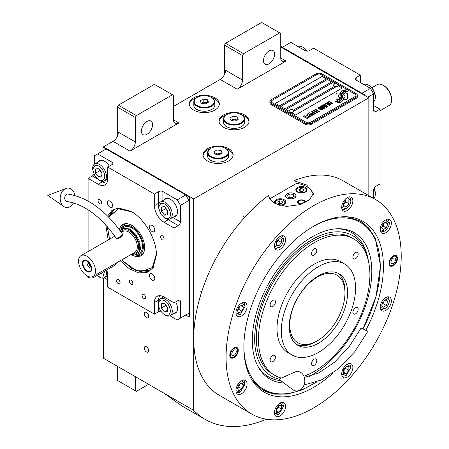 <?xml version="1.0" encoding="UTF-8"?>
<svg xmlns="http://www.w3.org/2000/svg" width="449" height="449" viewBox="0 0 449 449"><rect width="100%" height="100%" fill="white"/><g stroke="black" fill="none" stroke-linecap="round" stroke-linejoin="round"><path stroke-width="0.67" d="M103.483 278.049L103.483 358.274L193.704 410.358A152.093 87.813 120 0 0 205.221 419.428A152.093 87.813 120 0 0 266.532 419.231M117.279 136.434L117.279 107.019L118.34 105.178L136.384 115.595L172.472 94.761L173.533 95.373L173.533 119.889A7.504 4.333 -60 0 0 175.088 123.323A7.504 4.333 -60 0 0 178.842 122.953L130.014 151.139A7.504 4.333 -60 0 0 135.323 141.946L118.34 132.141A7.504 4.333 120 0 1 113.036 141.334L103.483 146.851L193.704 198.941L193.704 410.358M224.483 74.54L224.483 45.125L225.544 43.284L243.588 53.7L279.676 32.867L280.737 33.479L280.737 57.994A7.504 4.333 -60 0 0 282.292 61.429A7.504 4.333 -60 0 0 286.047 61.058L237.218 89.244A7.504 4.333 -60 0 0 242.527 80.057L225.544 70.252A7.504 4.333 120 0 1 220.234 79.439L173.533 106.407M148.698 350.675A3.154 1.818 -120 0 0 147.323 347.498A3.154 1.818 -120 0 0 144.892 346.656A3.154 1.818 -120 0 0 144.241 348.098A3.154 1.818 -120 0 0 145.616 351.27A3.154 1.818 -120 0 0 148.047 352.117A3.154 1.818 -120 0 0 148.698 350.675M148.698 316.354A3.154 1.818 -120 0 0 147.323 313.183A3.154 1.818 -120 0 0 144.892 312.336A3.154 1.818 -120 0 0 144.241 313.778A3.154 1.818 -120 0 0 145.616 316.955A3.154 1.818 -120 0 0 148.047 317.797A3.154 1.818 -120 0 0 148.698 316.354M193.704 110.084A15.013 8.666 0 0 0 210.059 111.958A15.013 8.666 0 0 0 219.325 103.955A15.013 8.666 0 0 0 214.931 97.826A15.013 8.666 0 0 0 198.57 95.946A15.013 8.666 0 0 0 189.304 103.955A15.013 8.666 0 0 0 193.704 110.084M223.422 127.241A15.013 8.666 0 0 0 239.777 129.121A15.013 8.666 0 0 0 249.049 121.112A15.013 8.666 0 0 0 244.649 114.983A15.013 8.666 0 0 0 228.288 113.103A15.013 8.666 0 0 0 219.022 121.112A15.013 8.666 0 0 0 223.422 127.241M207.5 160.944A15.013 8.666 0 0 0 223.86 162.824A15.013 8.666 0 0 0 233.126 154.815A15.013 8.666 0 0 0 228.726 148.686A15.013 8.666 0 0 0 212.371 146.812A15.013 8.666 0 0 0 203.105 154.815A15.013 8.666 0 0 0 207.5 160.944M365.121 95.682L365.121 95.07L364.588 95.373L280.737 46.965L368.837 97.826L193.704 198.941M135.323 141.946L135.323 117.436L117.279 107.019M242.527 80.057L242.527 55.541L224.483 45.125M368.837 195.663L368.837 97.826M135.323 376.655L135.323 390.748L117.279 380.331L117.279 366.238M135.323 390.748L136.384 391.365L148.591 384.316M164.424 393.459L182.002 406.019L205.221 419.428M212.007 97.736A15.013 8.666 0 0 1 214.931 99.049A15.013 8.666 180 0 1 219.292 104.566M196.623 97.736A15.013 8.666 0 0 0 189.343 104.566M241.725 114.893A15.013 8.666 0 0 1 244.649 116.212A15.013 8.666 180 0 1 249.01 121.724M226.347 114.893A15.013 8.666 0 0 0 219.061 121.724M225.808 148.602A15.013 8.666 0 0 1 228.726 149.915A15.013 8.666 180 0 1 233.087 155.427M210.424 148.602A15.013 8.666 0 0 0 203.139 155.427M141.424 131.069A7.88 4.552 120 0 0 143.057 134.678A7.88 4.552 120 0 0 149.13 132.567A7.88 4.552 120 0 0 152.57 124.637A7.88 4.552 120 0 0 150.937 121.028A7.88 4.552 120 0 0 144.864 123.138A7.88 4.552 120 0 0 141.424 131.069M136.384 115.595L135.323 117.436M263.49 60.598A7.88 4.552 120 0 0 265.123 64.207A7.88 4.552 120 0 0 271.196 62.091A7.88 4.552 120 0 0 274.636 54.161A7.88 4.552 120 0 0 273.003 50.557A7.88 4.552 120 0 0 266.931 52.668A7.88 4.552 120 0 0 263.49 60.598M243.588 53.7L242.527 55.541M118.34 105.178L154.428 84.345L172.472 94.761M225.544 43.284L261.632 22.45L279.676 32.867M336.621 99.263A1.875 1.083 0 0 0 337.945 99.577L338.192 99.577A8.705 5.029 0 0 0 339.966 97.888A3.295 1.903 0 0 1 339.438 97.641A3.295 1.903 0 0 1 338.473 96.294A3.295 1.903 0 0 1 340.005 94.688A13.072 7.543 0 0 1 339.876 93.645A13.072 7.543 0 0 1 339.921 93.01L337.945 93.01A1.875 1.083 0 0 0 336.071 94.088L336.071 98.494A1.875 1.083 0 0 0 336.621 99.263M339.932 97.938A3.295 1.903 180 0 1 339.438 97.702A3.295 1.903 180 0 1 338.473 96.355A3.295 1.903 180 0 1 338.473 96.322M357.421 95.435A4.501 2.599 180 0 0 356.102 93.6L322.135 73.99A4.501 2.599 180 0 0 315.765 73.99L271.185 99.723A4.501 2.599 180 0 0 269.866 101.564A4.501 2.599 180 0 0 271.185 103.405L271.185 104.566L305.152 124.177A4.501 2.599 180 0 0 311.522 124.177L356.102 98.438A4.501 2.599 180 0 0 357.421 96.602L357.421 95.435A4.501 2.599 180 0 1 356.102 97.276L356.102 98.438M271.185 104.566A4.501 2.599 180 0 1 269.866 102.726L269.866 101.564M293.287 110.19L334.236 86.55A2.402 1.386 0 0 1 333.528 85.568L333.528 85.293A2.402 1.386 0 0 0 334.236 86.275A2.402 1.386 180 0 0 336.851 86.573A2.402 1.386 180 0 0 338.333 85.293A2.402 1.386 180 0 0 338.075 84.665A2.851 2.851 0 0 0 333.792 84.665A2.402 1.386 0 0 0 333.528 85.293M275.484 103.371L322.135 76.437L326.328 78.861M280.793 106.435L327.439 79.501L331.631 81.926M338.305 85.776L342.25 88.049M293.753 111.206L335.768 86.954M334.988 83.862L332.748 82.565L286.097 109.5M322.135 76.375L275.433 103.343L279.676 105.79L326.378 78.828L322.135 76.437M335.667 86.949L293.753 111.144M310.455 122.336L355.036 96.602A3.003 1.734 0 0 0 355.917 95.373A3.003 1.734 0 0 0 355.036 94.15L321.074 74.54A3.003 1.734 0 0 0 316.826 74.54L272.246 100.279A3.003 1.734 0 0 0 271.37 101.502A3.003 1.734 0 0 0 272.246 102.726L306.212 122.336A3.003 1.734 0 0 0 310.455 122.336L310.455 122.397A3.003 1.734 180 0 1 306.212 122.397L272.246 102.787A3.003 1.734 180 0 1 271.37 101.564A3.003 1.734 180 0 1 271.37 101.536M331.688 81.892L327.439 79.439L280.737 106.407L284.986 108.854L331.688 81.892M335.055 83.834L332.748 82.504L286.047 109.466L288.948 111.144M291.614 112.688L295.599 114.983L342.301 88.021L338.322 85.72M340.937 96.451A11.421 6.595 180 0 1 340.937 96.479L340.937 96.417A11.421 6.595 0 0 1 340.886 97.035A7.74 4.468 0 0 1 338.535 99.846A88.936 51.349 0 0 1 335.324 101.53L339.051 101.188A13.779 7.953 0 0 0 340.92 99.644A7.19 4.153 0 0 0 341.768 97.686A7.19 4.153 0 0 0 341.723 97.22L341.723 97.281A268.828 155.208 180 0 1 341.425 95.592A11.326 6.539 180 0 1 341.369 94.963A11.326 6.539 180 0 1 341.369 94.93M340.937 96.417A11.421 6.595 0 0 0 340.595 94.818A8.194 4.731 0 0 1 340.342 93.645A8.194 4.731 0 0 1 340.639 92.382L340.639 92.438A8.194 4.731 0 0 0 340.342 93.678M341.369 94.963L341.369 94.902A11.326 6.539 0 0 1 341.627 93.515A7.437 4.294 0 0 1 343.799 91.299A53.397 30.829 0 0 1 346.359 89.996L345.118 89.817L343.782 90.485L342.632 90.322A8.643 4.99 0 0 0 340.639 92.382M341.369 94.902A11.326 6.539 0 0 0 341.425 95.53A268.828 155.208 0 0 0 341.723 97.22M342.211 97.618A11.427 6.595 180 0 1 342.211 97.646L342.211 97.585A11.427 6.595 0 0 1 342.121 98.415A8.626 4.984 0 0 1 340.224 100.952A18.74 10.821 0 0 1 337.238 102.63L340.892 102.277A8.149 4.703 0 0 0 343.036 99.706A9.9 5.719 0 0 0 343.137 98.903A9.9 5.719 0 0 0 342.935 97.747L342.935 97.809A21.692 12.521 180 0 1 342.593 96.451A7.044 4.063 180 0 1 342.565 96.086A7.044 4.063 180 0 1 342.565 96.058M342.211 97.585A11.427 6.595 0 0 0 341.958 96.204A8.531 4.928 0 0 1 341.756 95.149A8.531 4.928 0 0 1 341.964 94.077L341.964 94.133A8.531 4.928 0 0 0 341.756 95.177M342.565 96.086L342.565 96.024A7.044 4.063 0 0 1 343.305 94.211A11.848 6.842 0 0 1 345.573 92.399A30.145 17.404 0 0 1 348.205 91.057L344.596 91.428A8.901 5.141 0 0 0 341.964 94.077M342.565 96.024A7.044 4.063 0 0 0 342.593 96.389A21.692 12.521 0 0 0 342.935 97.747M343.608 99.577L345.59 99.577A1.875 1.083 0 0 0 347.459 98.494L347.459 94.088A1.875 1.083 0 0 0 345.59 93.01L345.343 93.01A8.699 5.023 0 0 0 343.569 94.694A3.295 1.903 0 0 1 345.068 96.294A3.295 1.903 0 0 1 343.53 97.904A13.088 7.554 0 0 1 343.659 98.943A13.088 7.554 0 0 1 343.608 99.577M328.5 102.451L328.859 102.698L328.881 102.136L329.689 101.945L331.979 103.27L331.648 103.736L330.677 103.747L331.867 104.067L332.541 103.674L332.108 103.012L329.746 101.732L328.73 101.676L328.309 102.013L328.5 102.451M330.486 104.954L330.868 104.639L330.677 104.202L328.887 103.046L327.613 102.597L326.67 102.956L328.651 104.55L330.486 104.954M329.42 105.571L325.918 103.304L324.633 104.045L325.11 104.314L326.176 103.697L329.42 105.571M327.209 106.845L327.596 106.531L327.405 106.093L325.615 104.937L324.335 104.488L323.398 104.847L325.373 106.441L327.209 106.845M321.641 105.768L324.071 107.743L320.934 106.177L324.649 108.327L324.969 108.142L322.18 105.913L326.356 107.339L322.64 105.195L325.351 107.002L321.641 105.768M321.288 108.074L323.252 109.04L324.363 108.49L320.648 106.346L319.694 106.985L321.288 108.074M321.905 109.91L322.287 109.595L322.101 109.158L320.311 108.001L319.031 107.552L318.094 107.912L320.07 109.505L321.905 109.91M315.625 109.242L317.151 110.37L316.225 110.903L316.702 111.178L317.628 110.645L318.655 111.234L317.589 111.852L318.06 112.127L319.34 111.386L315.467 109.399M314.059 110.145L317.774 112.289L313.902 110.302M317.061 112.705L313.565 110.437L312.279 111.172L312.757 111.447L313.823 110.83L317.061 112.705M311.993 111.341L315.709 113.485L311.836 111.492M312.712 113.85L314.104 114.321L315.215 113.771L311.286 111.75L312.942 112.71L312.207 113.227L312.712 113.85M311.106 114.77L312.498 115.247L313.61 114.697L309.681 112.677L311.342 113.631L310.601 114.153L311.106 114.77M307.009 114.214L307.486 114.489L308.553 113.872L309.821 114.602L308.895 115.14L309.367 115.41L310.293 114.877L311.32 115.472L310.253 116.089L310.725 116.364L312.01 115.623L308.295 113.479L307.009 114.214M308.693 117.077L309.086 117.307L310.444 116.527L309.479 116.628L305.943 114.832L309.266 116.751L308.693 117.077M307.054 118.025L307.453 118.25L308.805 117.47L307.84 117.571L304.304 115.78L307.627 117.694L307.054 118.025M303.451 116.274L307.167 118.418L303.288 116.426M330.357 104.387L329.791 104.718L328.864 104.426L327.231 103.365L327.529 102.916L330.144 104.056L330.296 104.578L329.218 104.651L327.181 103.208M327.085 106.278L326.513 106.609L325.587 106.318L323.959 105.257L324.257 104.808L326.866 105.947L327.018 106.469L325.94 106.542L323.909 105.1M322.567 107.698L323.673 108.338L322.999 108.731L322.152 108.49L321.894 108.091L322.567 107.698M321.001 107.782L320.204 107.238L320.906 106.739L322.096 107.423L321.001 107.844L320.204 107.238M321.781 109.343L321.209 109.668L320.283 109.382L318.655 108.316L318.947 107.872L321.563 109.012L321.714 109.528L320.637 109.607L318.599 108.164M312.712 113.479L313.419 112.98L314.603 113.664L313.739 114.074L312.712 113.479L313.004 113.833L313.93 114.119L314.603 113.664M311.112 114.405L311.814 113.906L313.004 114.59L312.139 115L311.112 114.405L311.64 114.893L312.324 115.045L313.004 114.59M355.917 95.407A3.003 1.734 180 0 1 355.917 95.435A3.003 1.734 180 0 1 355.036 96.664L310.455 122.397M271.185 103.405L305.152 123.009L305.152 124.177M356.102 97.276L311.522 123.009A4.501 2.599 180 0 1 305.152 123.009M340.937 96.479A11.421 6.595 180 0 1 340.886 97.096A7.74 4.468 180 0 1 338.535 99.908A88.936 51.349 180 0 1 335.42 101.547M342.632 90.322L342.632 90.384A8.643 4.99 0 0 0 340.639 92.438M343.782 90.485L342.632 90.384M345.118 89.817L343.782 90.546M346.258 90.041L345.118 89.879M341.768 97.719A7.19 4.153 0 0 0 341.723 97.281M343.137 98.932A9.9 5.719 0 0 0 342.935 97.809M348.104 91.108L344.596 91.489A8.901 5.141 0 0 0 341.964 94.133M342.211 97.646A11.427 6.595 180 0 1 342.121 98.477A8.626 4.984 180 0 1 340.224 101.014A18.74 10.821 180 0 1 337.339 102.647M347.459 98.494L347.459 94.15A1.875 1.083 0 0 0 345.59 93.066L345.343 93.066A8.699 5.023 0 0 0 343.597 94.711M345.068 96.322A3.295 1.903 180 0 1 345.068 96.355A3.295 1.903 180 0 1 343.547 97.961M343.659 98.976A13.088 7.554 180 0 1 343.659 99.005A13.088 7.554 180 0 1 343.62 99.577M339.915 93.066L337.945 93.066A1.875 1.083 0 0 0 336.071 94.15M339.988 94.694A13.072 7.543 180 0 1 339.876 93.701A13.072 7.543 180 0 1 339.876 93.673M328.73 101.676L328.41 101.923M329.285 101.631L328.988 101.682M329.746 101.732L329.285 101.693M330.133 101.872L329.746 101.794M330.565 102.08L330.133 101.934M331.749 102.765L330.565 102.142M332.108 103.012L331.749 102.827M331.968 103.551L331.648 103.798M330.862 104.651L328.46 102.9L327.31 102.647L326.676 103.012M329.577 105.476L325.918 103.365L324.689 104.073M327.59 106.536L325.183 104.791L324.038 104.538L323.403 104.903M324.071 107.743L320.984 106.211M324.924 108.164L322.18 105.913M326.305 107.367L322.477 105.347M325.351 107.002L321.686 105.807M324.307 108.518L320.648 106.407L319.71 107.025M323.673 108.338L322.814 108.804L321.866 108.198M322.096 107.423L321.001 107.844M322.287 109.601L319.879 107.855L318.734 107.603L318.094 107.962M317.151 110.37L316.281 110.937M318.655 111.234L317.639 111.885M319.29 111.419L315.625 109.303M317.724 112.323L314.059 110.207M317.224 112.609L313.565 110.493L312.336 111.206M315.658 113.513L311.993 111.403M315.159 113.805L311.337 111.779M312.942 112.71L312.218 113.266M313.559 114.725L309.737 112.705M311.342 113.631L310.618 114.186M309.821 114.602L308.946 115.168M311.32 115.472L310.304 116.117M311.954 115.651L308.295 113.535L307.065 114.248M310.388 116.555L309.479 116.689L305.999 114.865M309.266 116.751L308.749 117.11M308.749 117.503L307.84 117.632L304.36 115.808M307.627 117.694L307.11 118.053M307.11 118.446L303.451 116.336M288.965 111.172A2.402 1.386 180 0 0 288.948 111.307A2.402 1.386 180 0 0 289.656 112.289A2.402 1.386 0 0 0 292.271 112.587A2.402 1.386 0 0 0 293.753 111.307A2.402 1.386 0 0 0 293.741 111.172M289.656 112.014A2.402 1.386 0 0 0 292.271 112.312A2.402 1.386 0 0 0 293.753 111.032A2.402 1.386 0 0 0 293.494 110.403A2.851 2.851 0 0 0 289.212 110.403A2.402 1.386 180 0 0 288.948 111.032A2.402 1.386 180 0 0 289.656 112.014M338.322 85.433A2.402 1.386 180 0 1 338.333 85.568A2.402 1.386 180 0 1 336.851 86.848A2.402 1.386 180 0 1 334.236 86.55M337.631 84.311A2.402 1.386 180 0 1 338.075 84.665M333.079 372.945A98.662 56.961 -60 0 1 253.275 382.032A98.662 56.961 -60 0 1 243.874 347.071A98.662 56.961 -60 0 1 313.643 226.234A98.662 56.961 -60 0 1 348.615 216.901A98.662 56.961 -60 0 1 383.407 266.515A98.662 56.961 -60 0 1 365.75 330.273M375.56 199.547L343.188 180.857A123.84 71.498 120 0 0 294.005 180.711L306.746 184.999L313.34 193.345L309.529 199.805L299.472 204.75L286.4 206.417L274.9 203.38C271.415 201.326 269.293 198.671 268.53 195.416A123.84 71.498 120 0 0 193.704 338.658A123.84 71.498 120 0 0 219.348 395.35L251.721 414.04A123.84 71.498 120 0 0 347.156 380.864A123.84 71.498 120 0 0 401.21 256.239A123.84 71.498 120 0 0 375.56 199.547A123.84 71.498 120 0 0 280.131 232.722A123.84 71.498 120 0 0 226.077 357.353A123.84 71.498 120 0 0 251.721 414.04M347.346 216.8L360.306 221.071L368.882 228.187L375.257 238.284L380.511 265.735L375.993 296.716L363.017 328.853M316.842 381.925L301.997 389.968L287.596 394.104L274.305 394.138L262.732 390.069L252.557 380.982M294.005 180.711L294.005 184.842M229.793 355.204A6.005 3.469 -60 0 1 232.414 349.165A6.005 3.469 -60 0 1 237.038 347.554A6.005 3.469 -60 0 1 238.279 350.304A6.005 3.469 -60 0 1 235.658 356.349A6.005 3.469 -60 0 1 231.033 357.954A6.005 3.469 -60 0 1 229.793 355.204M389.002 263.288A6.005 3.469 -60 0 1 391.623 257.243A6.005 3.469 -60 0 1 396.254 255.633A6.005 3.469 -60 0 1 397.494 258.383A6.005 3.469 -60 0 1 394.873 264.427A6.005 3.469 -60 0 1 390.248 266.033A6.005 3.469 -60 0 1 389.002 263.288M235.921 390.512A7.88 4.552 120 0 0 237.555 394.121A7.88 4.552 120 0 0 243.627 392.011A7.88 4.552 120 0 0 247.068 384.08A7.88 4.552 120 0 0 245.435 380.471A7.88 4.552 120 0 0 239.362 382.582A7.88 4.552 120 0 0 235.921 390.512M274.429 412.743A7.88 4.552 120 0 0 276.056 416.352A7.88 4.552 120 0 0 282.129 414.242A7.88 4.552 120 0 0 285.57 406.311A7.88 4.552 120 0 0 283.942 402.702A7.88 4.552 120 0 0 277.869 404.813A7.88 4.552 120 0 0 274.429 412.743M341.711 373.899A7.88 4.552 120 0 0 343.345 377.508A7.88 4.552 120 0 0 349.417 375.392A7.88 4.552 120 0 0 352.858 367.462A7.88 4.552 120 0 0 351.225 363.858A7.88 4.552 120 0 0 345.152 365.969A7.88 4.552 120 0 0 341.711 373.899M380.219 307.206A7.88 4.552 120 0 0 381.852 310.815A7.88 4.552 120 0 0 387.925 308.704A7.88 4.552 120 0 0 391.365 300.768A7.88 4.552 120 0 0 389.732 297.165A7.88 4.552 120 0 0 383.659 299.275A7.88 4.552 120 0 0 380.219 307.206M380.219 229.512A7.88 4.552 120 0 0 381.852 233.115A7.88 4.552 120 0 0 387.925 231.005A7.88 4.552 120 0 0 391.365 223.074A7.88 4.552 120 0 0 389.732 219.466A7.88 4.552 120 0 0 383.659 221.576A7.88 4.552 120 0 0 380.219 229.512M341.711 207.281A7.88 4.552 120 0 0 343.345 210.884A7.88 4.552 120 0 0 349.417 208.774A7.88 4.552 120 0 0 352.858 200.843A7.88 4.552 120 0 0 351.225 197.234A7.88 4.552 120 0 0 345.152 199.345A7.88 4.552 120 0 0 341.711 207.281M274.429 246.125A7.88 4.552 120 0 0 276.056 249.734A7.88 4.552 120 0 0 282.129 247.624A7.88 4.552 120 0 0 285.57 239.693A7.88 4.552 120 0 0 283.942 236.084A7.88 4.552 120 0 0 277.869 238.195A7.88 4.552 120 0 0 274.429 246.125M235.921 312.818A7.88 4.552 120 0 0 237.555 316.427A7.88 4.552 120 0 0 243.627 314.317A7.88 4.552 120 0 0 247.068 306.386A7.88 4.552 120 0 0 245.435 302.778A7.88 4.552 120 0 0 239.362 304.888A7.88 4.552 120 0 0 235.921 312.818M269.916 198.755L296.649 183.321A22.517 12.999 180 0 1 306.746 186.683A22.517 12.999 180 0 1 313.217 194.524M294.432 193.794A5.102 2.947 0 0 0 288.87 193.154A5.102 2.947 0 0 0 285.716 195.876A5.102 2.947 0 0 0 287.214 197.958A5.102 2.947 0 0 0 292.776 198.598A5.102 2.947 0 0 0 295.925 195.876A5.102 2.947 0 0 0 294.432 193.794M301.273 204.166A3.755 2.166 180 0 1 298.781 203.537A3.755 2.166 180 0 1 297.681 202.005A3.755 2.166 180 0 1 299.999 200.001A3.755 2.166 180 0 1 304.091 200.473A3.755 2.166 180 0 1 305.191 202.005A3.755 2.166 180 0 1 305.045 202.6M305.415 187.452A5.629 3.25 0 0 0 299.281 186.745A5.629 3.25 0 0 0 295.807 189.747A5.629 3.25 0 0 0 297.457 192.043A5.629 3.25 0 0 0 303.591 192.75A5.629 3.25 0 0 0 307.065 189.747A5.629 3.25 0 0 0 305.415 187.452M279.07 205.187A5.629 3.25 0 0 0 285.839 202.005A5.629 3.25 0 0 0 284.189 199.704A5.629 3.25 0 0 0 278.054 199.002A5.629 3.25 0 0 0 274.58 202.005A5.629 3.25 0 0 0 275.321 203.616M297.721 188.4L298.147 188.153A4.653 2.688 0 0 0 298.147 191.953A4.653 2.688 0 0 0 304.725 191.953A4.653 2.688 0 0 0 304.725 188.153A4.653 2.688 0 0 0 298.147 188.153L297.721 188.4A5.253 3.031 0 0 0 296.183 190.544A5.253 3.031 0 0 0 296.245 190.999M305.152 188.4L304.725 188.153L305.152 188.4A5.253 3.031 0 0 1 306.689 190.544L306.689 190.915M303.945 190.443L303.277 188.99L300.763 188.602L298.922 189.663L299.595 191.117L302.11 191.504L303.945 190.443M300.763 188.602L300.763 191.055L300.437 191.246M302.435 191.313L300.763 191.055M303.277 188.99L303.277 190.831M306.628 190.999A5.253 3.031 0 0 0 306.689 190.544M276.494 200.652L276.915 200.411A4.653 2.688 0 0 0 276.915 204.211A4.653 2.688 0 0 0 283.499 204.211A4.653 2.688 0 0 0 283.499 200.411A4.653 2.688 0 0 0 276.915 200.411L276.494 200.652A5.253 3.031 0 0 0 274.956 202.802A5.253 3.031 0 0 0 275.012 203.257M283.925 200.652L283.499 200.411L283.925 200.652A5.253 3.031 0 0 1 285.463 202.802L285.463 203.173M282.718 202.695L282.045 201.247L279.536 200.86L277.695 201.921L278.369 203.369L280.878 203.762L282.718 202.695M279.536 200.86L279.536 203.313L279.205 203.498M281.209 203.571L279.536 203.313M282.045 201.247L282.045 203.088M285.401 203.257A5.253 3.031 0 0 0 285.463 202.802M302.323 203.784A3.205 1.852 180 0 1 299.169 203.313A3.205 1.852 0 0 1 298.506 201.247A3.205 1.852 0 0 1 303.704 200.692A3.205 1.852 180 0 1 304.366 201.247L304.86 201.893A3.755 2.166 180 0 1 305.129 202.387M298.506 201.247L298.013 201.893A3.755 2.166 0 0 0 297.743 202.387M304.366 201.247A3.205 1.852 180 0 1 304.08 203.055M262.311 389.816A97.568 56.333 120 0 0 286.052 393.711L287.719 393.487A96.445 55.682 120 0 0 315.888 382.279M362.983 328.836A96.445 55.682 120 0 0 380.247 266.504A96.445 55.682 120 0 0 375.757 240.995L375.123 239.44A97.568 56.333 120 0 0 359.879 220.829M243.88 347.279A96.445 55.682 120 0 0 287.719 393.487M375.757 240.995A96.445 55.682 120 0 0 313.823 226.133M308.89 376.593A84.496 48.784 -60 0 0 371.794 271.381A84.496 48.784 120 0 0 338.002 228.749A84.496 48.784 120 0 0 252.304 340.37A84.496 48.784 -60 0 0 258.237 366.917A84.496 48.784 -60 0 0 283.875 382.98M280.676 380.589A83.217 48.049 -60 0 1 257.687 365.879M279.02 379.124A81.146 46.853 -60 0 1 254.667 339.006A81.146 46.853 120 0 1 305.735 243.667A81.146 46.853 120 0 1 368.04 259.056L367.535 256.744A83.217 48.049 -60 0 0 336.829 228.794M368.511 261.47A81.146 46.853 120 0 0 368.04 259.056M353.576 238.851A78.805 45.501 -60 0 0 314.171 242.757A78.805 45.501 120 0 0 262.687 312.201A78.805 45.501 120 0 0 274.771 375.347L272.65 374.124A78.805 45.501 -60 0 1 256.323 338.046A78.805 45.501 120 0 1 290.728 258.742A78.805 45.501 120 0 1 351.455 237.628L353.576 238.851A78.805 45.501 -60 0 1 365.654 302.003A78.805 45.501 -60 0 1 314.171 371.446A78.805 45.501 120 0 1 303.917 376.268M287.107 193.732L287.107 193.732A5.253 3.031 0 0 0 287.107 198.02A5.253 3.031 0 0 0 294.538 198.02A5.253 3.031 0 0 0 294.538 193.732L294.538 193.732A5.253 3.031 0 0 0 287.107 193.732M293.276 194.462L289.925 193.94L287.472 195.36L288.37 197.291L291.721 197.807L294.168 196.393L293.276 194.462L293.276 196.909M289.925 193.94L289.925 197.532M318.42 343.255A41.28 23.831 -60 0 1 297.777 345.303A41.28 23.831 -60 0 1 291.452 312.223A41.28 23.831 -60 0 1 318.42 275.849A41.28 23.831 -60 0 1 339.057 273.8A41.28 23.831 -60 0 1 345.388 306.88A41.28 23.831 -60 0 1 318.42 343.255M296.497 344.462A41.28 23.831 120 0 0 315.765 341.723A41.28 23.831 120 0 1 296.497 344.462M344.944 292.108A41.28 23.831 120 0 0 337.687 273.11A41.28 23.831 -60 0 1 344.955 291.165L344.955 293.006A39.029 22.534 -60 0 0 317.359 277.072A39.029 22.534 -60 0 0 289.762 324.874A39.029 22.534 120 0 0 317.359 340.808A39.029 22.534 120 0 0 344.955 293.006M274.771 375.347A78.805 45.501 120 0 0 281.4 378.064M318.42 266.655A52.539 30.336 -60 0 1 344.686 264.051A52.539 30.336 -60 0 1 352.74 306.151A52.539 30.336 -60 0 1 318.42 352.448A52.539 30.336 120 0 1 292.147 355.052A52.539 30.336 120 0 1 284.099 312.953A52.539 30.336 120 0 1 318.42 266.655M292.147 355.052L287.904 352.6A52.539 30.336 120 0 1 279.85 310.5A52.539 30.336 120 0 1 314.171 264.203A52.539 30.336 -60 0 1 340.443 261.604L344.686 264.051M272.807 306.471A3.755 2.166 120 0 0 275.259 303.165A3.755 2.166 120 0 0 274.687 300.156A3.755 2.166 120 0 0 272.807 300.342A3.755 2.166 120 0 0 270.354 303.647A3.755 2.166 120 0 0 270.932 306.656A3.755 2.166 120 0 0 272.807 306.471M272.807 361.625A3.755 2.166 120 0 0 275.259 358.319A3.755 2.166 120 0 0 274.687 355.311A3.755 2.166 120 0 0 272.807 355.496A3.755 2.166 120 0 0 270.354 358.802A3.755 2.166 120 0 0 270.932 361.81A3.755 2.166 120 0 0 272.807 361.625M314.171 365.318A3.755 2.166 120 0 0 316.624 362.012A3.755 2.166 120 0 0 316.051 359.004A3.755 2.166 120 0 0 314.171 359.189A3.755 2.166 120 0 0 311.724 362.495A3.755 2.166 120 0 0 312.296 365.503A3.755 2.166 120 0 0 314.171 365.318M355.535 313.862A3.755 2.166 120 0 0 357.988 310.551A3.755 2.166 120 0 0 357.415 307.548A3.755 2.166 120 0 0 355.535 307.733A3.755 2.166 120 0 0 353.088 311.039A3.755 2.166 120 0 0 353.66 314.047A3.755 2.166 120 0 0 355.535 313.862M355.535 258.708A3.755 2.166 120 0 0 357.988 255.402A3.755 2.166 120 0 0 357.415 252.394A3.755 2.166 120 0 0 355.535 252.579A3.755 2.166 120 0 0 353.088 255.885A3.755 2.166 120 0 0 353.66 258.893A3.755 2.166 120 0 0 355.535 258.708M314.171 255.01A3.755 2.166 120 0 0 316.624 251.704A3.755 2.166 120 0 0 316.051 248.695A3.755 2.166 120 0 0 314.171 248.886A3.755 2.166 120 0 0 311.724 252.192A3.755 2.166 120 0 0 312.296 255.2A3.755 2.166 120 0 0 314.171 255.01M236.494 315.321L240.434 314.379L245.103 306.291L243.947 302.407M235.921 312.998L240.434 314.379M245.103 306.291L241.652 303.081M241.966 311.168L243.498 307.217L241.966 305.039L238.902 306.807L237.369 310.759L238.902 312.936L241.966 311.168L238.778 309.327L240.007 306.173M243.498 307.217L240.844 305.685M237.673 309.967L238.778 309.327M236.494 393.021L240.434 392.078L245.103 383.99L243.947 380.101M235.921 390.692L240.434 392.078M245.103 383.99L241.652 380.774M241.966 388.862L243.498 384.916L241.966 382.733L238.902 384.507L237.369 388.452L238.902 390.63L241.966 388.862L238.778 387.027L240.007 383.867M243.498 384.916L240.844 383.384M237.673 387.661L238.778 387.027M341.717 374.079L346.224 375.459L342.284 376.402M346.224 375.459L350.894 367.372L349.737 363.488M350.894 367.372L347.442 364.161M348.879 366.766L346.224 366.53L343.569 369.83L343.569 373.372L346.224 373.607L348.879 370.307L348.879 366.766M348.879 370.307L345.691 368.466L345.691 367.192M343.569 371.11L345.691 368.466M346.224 373.607L343.569 372.075M380.219 229.686L384.731 231.072C387.543 229.102 389.103 226.408 389.401 222.985L388.245 219.101M384.731 231.072L380.786 232.015M389.401 222.985L385.944 219.769M383.199 223.501L381.667 227.447L383.199 229.63L386.263 227.856L387.796 223.911L386.263 221.733L383.199 223.501M387.796 223.911L385.141 222.378M386.263 227.856L383.076 226.021L384.305 222.861M381.97 226.661L383.076 226.021M274.429 246.305L278.936 247.691C281.753 245.721 283.313 243.021 283.605 239.598L280.154 236.387M283.605 239.598L282.455 235.714M274.996 248.628L278.936 247.691M276.287 245.597L278.936 245.833L281.59 242.533L281.59 238.997L278.936 238.756L276.287 242.056L276.287 245.597M278.936 245.833L276.287 244.301M281.59 242.533L278.408 240.692L278.408 239.418M276.287 243.336L278.408 240.692M274.429 412.923L278.936 414.309L274.996 415.252M278.936 414.309L283.605 406.222L282.455 402.332M283.605 406.222L280.154 403.006M281.59 405.615L278.936 405.38L276.287 408.68L276.287 412.216L278.936 412.451L281.59 409.151L281.59 405.615M281.59 409.151L278.408 407.316L278.408 406.036M276.287 409.954L278.408 407.316M278.936 412.451L276.287 410.919M380.219 307.385L384.731 308.766C387.543 306.802 389.103 304.102 389.401 300.678L388.245 296.795M384.731 308.766L380.786 309.709M389.401 300.678L385.944 297.468M383.199 301.195L381.667 305.146L383.199 307.324L386.263 305.556L387.796 301.605L386.263 299.427L383.199 301.195M387.796 301.605L385.141 300.072M386.263 305.556L383.076 303.715L384.305 300.555M381.97 304.355L383.076 303.715M341.717 207.455L346.224 208.841C349.041 206.871 350.596 204.177 350.894 200.754L347.442 197.538M350.894 200.754L349.737 196.87M342.284 209.784L346.224 208.841M343.569 206.748L346.224 206.989L348.879 203.683L348.879 200.147L346.224 199.912L343.569 203.212L343.569 206.748M346.224 206.989L343.569 205.457M348.879 203.683L345.691 201.848L345.691 200.568M343.569 204.486L345.691 201.848M236.46 347.33A6.005 3.469 -60 0 1 236.943 348.104L237.431 349.3A5.135 2.969 -60 0 1 237.667 350.658A5.135 2.969 120 0 1 232.739 357.421L231.459 357.595A6.005 3.469 120 0 1 230.55 357.567M232.739 357.421A5.135 2.969 120 0 1 230.404 354.85A5.135 2.969 -60 0 1 233.379 349.008A5.135 2.969 -60 0 1 237.431 349.3M236.264 351.466A3.154 1.818 120 0 0 235.613 350.024A3.154 1.818 120 0 0 233.183 350.871A3.154 1.818 120 0 0 231.807 354.042A3.154 1.818 120 0 0 232.459 355.485A3.154 1.818 120 0 0 234.889 354.643A3.154 1.818 120 0 0 236.264 351.466M391.955 265.499A5.135 2.969 -60 0 1 389.614 262.929A5.135 2.969 120 0 1 392.589 257.092A5.135 2.969 120 0 1 396.641 257.378A5.135 2.969 120 0 1 396.882 258.736A5.135 2.969 -60 0 1 391.955 265.499L390.675 265.673A6.005 3.469 -60 0 1 389.766 265.645M396.641 257.378L396.153 256.183A6.005 3.469 120 0 0 395.676 255.408M391.017 262.121A3.154 1.818 120 0 0 391.674 263.563A3.154 1.818 120 0 0 394.104 262.721A3.154 1.818 120 0 0 395.479 259.544A3.154 1.818 120 0 0 394.823 258.102A3.154 1.818 120 0 0 392.398 258.95A3.154 1.818 120 0 0 391.017 262.121M108.198 239.951L105.762 224.966M107.608 216.059L111.964 210.385L118.379 207.971L131.08 211.361C144.612 218.775 156.757 239.805 156.409 255.234L152.997 267.924L146.874 272.594L138.589 272.88L129.273 268.743L120.209 260.751M108.551 217.007L114.501 209.447L119.019 207.926M94.458 164.093L94.458 155.736L106.132 148.995L185.74 194.956L188.928 200.473L188.928 313.228L180.436 318.133L180.436 301.588A3.003 1.734 -60 0 0 179.813 300.213A3.003 1.734 -60 0 0 178.309 300.359L180.436 301.588M180.436 318.133L177.248 319.969L170.014 315.793M160.871 311.191A3.003 1.734 0 0 0 158.677 311.696L158.677 306.179M106.71 270.001A13.509 7.801 60 0 1 107.726 275.54L107.726 287.186L154.428 314.148L158.677 311.696M107.726 279.834L104.207 277.796M88.088 251.563L88.088 209.806M88.088 201.045L88.088 178.41L92.337 175.957A3.003 1.734 120 0 0 93.875 174.313M185.74 194.956L177.248 199.856L162.92 191.583A3.003 1.734 180 0 0 158.677 191.583L154.428 194.035L154.428 205.681L158.677 203.229L158.677 191.583M97.641 153.895L111.969 162.168A3.003 1.734 180 0 1 112.851 163.397A3.003 1.734 180 0 1 111.969 164.62L107.726 167.073L154.428 194.035M188.928 200.473L180.436 205.373L177.248 199.856M180.436 205.373L180.436 221.918A3.003 1.734 -60 0 1 178.309 225.594L174.066 228.047L174.066 302.811L178.309 300.359M116.588 280.659A2.475 1.431 -120 0 0 117.672 283.151A2.475 1.431 -120 0 0 119.58 283.813A2.475 1.431 -120 0 0 120.091 282.679A2.475 1.431 -120 0 0 119.013 280.187A2.475 1.431 -120 0 0 117.105 279.525A2.475 1.431 -120 0 0 116.588 280.659M142.064 295.363A2.475 1.431 -120 0 0 143.147 297.855A2.475 1.431 -120 0 0 145.055 298.523A2.475 1.431 -120 0 0 145.566 297.39A2.475 1.431 -120 0 0 144.483 294.898A2.475 1.431 -120 0 0 142.574 294.23A2.475 1.431 -120 0 0 142.064 295.363M173.864 313.582A10.131 5.848 -120 0 0 175.419 313.116A10.131 5.848 -120 0 0 177.512 308.48A10.131 5.848 -120 0 0 175.677 301.88M154.428 314.148L154.428 302.503A13.509 7.801 60 0 1 157.229 296.318A13.509 7.801 60 0 1 163.98 296.991L174.066 302.811M160.579 236.808A2.475 1.431 -120 0 0 161.662 239.3A2.475 1.431 -120 0 0 163.571 239.962A2.475 1.431 -120 0 0 164.081 238.829A2.475 1.431 -120 0 0 163.004 236.337A2.475 1.431 -120 0 0 161.09 235.674A2.475 1.431 -120 0 0 160.579 236.808M98.073 200.72A2.475 1.431 -120 0 0 99.156 203.212A2.475 1.431 -120 0 0 101.064 203.874A2.475 1.431 -120 0 0 101.575 202.74A2.475 1.431 -120 0 0 100.492 200.248A2.475 1.431 -120 0 0 98.584 199.586A2.475 1.431 -120 0 0 98.073 200.72M129.329 281.27A2.475 1.431 -120 0 0 130.406 283.762A2.475 1.431 -120 0 0 132.315 284.425A2.475 1.431 -120 0 0 132.831 283.291A2.475 1.431 -120 0 0 131.748 280.799A2.475 1.431 -120 0 0 129.84 280.137A2.475 1.431 -120 0 0 129.329 281.27M174.066 228.047L163.98 222.227A13.509 7.801 60 0 1 154.428 205.681M107.726 167.073L107.726 178.719A13.509 7.801 60 0 1 104.926 184.898A13.509 7.801 60 0 1 98.174 184.23L102.417 181.778L101.25 181.104M88.088 178.41L98.174 184.23M149.438 226.947A3.755 2.166 -120 0 0 151.077 230.724A3.755 2.166 -120 0 0 153.968 231.729A3.755 2.166 -120 0 0 154.748 230.011A3.755 2.166 -120 0 0 153.109 226.234A3.755 2.166 -120 0 0 150.219 225.23A3.755 2.166 -120 0 0 149.438 226.947M107.406 202.679A3.755 2.166 -120 0 0 109.045 206.456A3.755 2.166 -120 0 0 111.941 207.46A3.755 2.166 -120 0 0 112.716 205.743A3.755 2.166 -120 0 0 111.077 201.966A3.755 2.166 -120 0 0 108.187 200.961A3.755 2.166 -120 0 0 107.406 202.679M149.438 275.478A3.755 2.166 -120 0 0 151.077 279.256A3.755 2.166 -120 0 0 153.968 280.26A3.755 2.166 -120 0 0 154.748 278.543A3.755 2.166 -120 0 0 153.109 274.766A3.755 2.166 -120 0 0 150.219 273.761A3.755 2.166 -120 0 0 149.438 275.478M109.337 166.141A10.131 5.848 -120 0 0 99.476 160.748A10.131 5.848 -120 0 0 98.297 161.864M173.864 216.755A10.131 5.848 -120 0 0 175.419 216.295A10.131 5.848 -120 0 0 177.512 211.653A10.131 5.848 -120 0 0 173.089 201.455A10.131 5.848 -120 0 0 165.283 198.744A10.131 5.848 -120 0 0 164.104 199.856M153.35 267.396L149.775 270.545L136.451 270.854L121.561 259.971M109.55 239.171L107.21 226.571M121.617 259.937L131.871 268.457L121.617 259.937L131.871 268.457L140.621 271.645L152.306 267.587L156.387 254.072M132.09 211.973L118.328 208.734L108.804 217.26M114.742 209.313A35.275 20.368 -120 0 0 109.315 215.991A35.275 20.368 -120 0 1 114.742 209.313A35.275 20.368 -120 0 0 109.315 215.991L108.978 216.816M140.632 271.645L141.519 271.768L140.632 271.645L152.306 267.587L156.387 254.302L152.306 267.587L140.621 271.645L131.871 268.457L141.519 271.768A35.275 20.368 -120 0 0 150.017 270.405A35.275 20.368 -120 0 1 141.519 271.768A35.275 20.368 -120 0 0 150.017 270.405M107.367 226.751L109.607 239.137M131.125 254.448A18.072 10.434 60 0 0 131.871 254.909A18.072 10.434 -120 0 0 143.383 253.208A18.072 10.434 -120 0 1 131.871 254.909A18.072 10.434 60 0 1 131.125 254.448A18.072 10.434 60 0 0 131.871 254.909A18.072 10.434 -120 0 0 143.383 253.208A18.072 10.434 -120 0 0 131.871 225.392A18.072 10.434 60 0 0 126.321 223.653A18.072 10.434 60 0 1 131.871 225.392A18.072 10.434 -120 0 1 143.383 253.208A18.072 10.434 -120 0 0 131.871 225.392A18.072 10.434 60 0 0 126.321 223.653A18.072 10.434 60 0 0 119.406 229.714A18.072 10.434 60 0 1 126.321 223.653A18.072 10.434 60 0 0 119.406 229.714M143.674 252.635A17.388 10.041 60 0 1 135.604 254.953A17.388 10.041 60 0 0 143.674 252.635A17.388 10.041 60 0 1 135.604 254.953L135.407 254.892M120.876 229.72L120.921 229.518A17.388 10.041 60 0 1 126.96 223.692A17.388 10.041 60 0 0 120.921 229.518A17.388 10.041 60 0 1 126.96 223.692M135.592 254.869A16.271 9.395 -120 0 0 143.225 244.525A16.271 9.395 -120 0 0 131.871 226.863A16.271 9.395 60 0 0 120.983 229.574A16.271 9.395 60 0 1 131.871 226.863A16.271 9.395 -120 0 1 143.225 244.525A16.271 9.395 -120 0 1 135.592 254.869A16.271 9.395 -120 0 0 143.225 244.525A16.271 9.395 -120 0 0 131.871 226.863A16.271 9.395 60 0 0 120.983 229.574M134.779 254.953L137.523 254.224L139.381 253.152A15.013 8.666 -120 0 0 141.682 241.124A15.013 8.666 -120 0 0 131.871 227.896A15.013 8.666 60 0 0 124.367 227.149A15.013 8.666 60 0 1 131.871 227.896A15.013 8.666 -120 0 1 141.682 241.124A15.013 8.666 -120 0 1 139.381 253.152A15.013 8.666 -120 0 0 141.682 241.124A15.013 8.666 -120 0 0 131.871 227.896A15.013 8.666 60 0 0 124.367 227.149L122.51 228.221L120.506 230.236M131.871 211.844L118.328 208.734L108.972 216.828L118.328 208.734L131.871 211.844M102.95 150.836L102.95 147.154L188.928 196.791L188.928 316.904L185.74 315.069M188.928 316.904L189.456 316.601L189.456 196.488L188.928 196.791M102.95 147.154L103.483 146.851L189.456 196.488M97.113 275.54L99.555 277.196A9.755 5.635 -120 0 0 104.432 277.678A9.755 5.635 -120 0 0 106.071 270.371M99.555 277.196L98.701 276.707L102.843 277.207L104.544 271.252M100.048 273.845L101.889 273.682L101.889 272.784M165.361 315.192L164.514 314.698C167.37 316.747 169.391 315.585 170.564 311.208C169.391 305.477 167.37 301.981 164.514 300.729C160.865 299.068 158.845 300.229 158.463 304.22L158.463 304.22C158.845 308.654 160.865 312.15 164.514 314.698L165.361 315.192A9.755 5.635 -120 0 0 170.238 315.675A9.755 5.635 -120 0 0 171.737 307.857A9.755 5.635 -120 0 0 165.361 299.259A9.755 5.635 -120 0 0 160.484 298.776A9.755 5.635 -120 0 0 158.463 303.238L158.463 304.22L158.463 303.238M167.696 307.43L164.514 303.468L161.326 303.754L161.326 307.997L164.514 311.96L167.696 311.673L167.696 307.43M164.514 311.96L167.696 310.119M161.326 307.997L165.574 305.545L167.696 308.188M165.574 304.787L165.574 305.545M165.361 218.366L164.514 217.877C168.162 219.539 170.177 218.371 170.564 214.381C170.177 209.947 168.162 206.456 164.514 203.902L160.882 203.206L158.463 207.393L160.882 214.381L165.361 218.366A9.755 5.635 -120 0 0 170.238 218.848A9.755 5.635 -120 0 0 172.259 214.381A9.755 5.635 -120 0 0 165.361 202.432A9.755 5.635 -120 0 0 160.484 201.949A9.755 5.635 -120 0 0 158.463 206.417L158.463 207.393M161.326 211.17L164.514 215.133L167.696 214.852L167.696 210.603L164.514 206.641L161.326 206.927L161.326 211.17L165.574 208.723L167.696 211.361M164.514 215.133L167.696 213.297M165.574 207.966L165.574 208.723M99.555 180.369L98.707 179.881C102.355 181.542 104.37 180.38 104.752 176.39C104.37 171.95 102.355 168.459 98.707 165.911L95.076 165.21L92.657 169.402L95.076 176.39L99.555 180.369A9.755 5.635 -120 0 0 104.432 180.852A9.755 5.635 -120 0 0 106.452 176.39A9.755 5.635 -120 0 0 99.555 164.435A9.755 5.635 -120 0 0 94.677 163.952A9.755 5.635 -120 0 0 92.657 168.42L92.657 169.402M95.519 173.179L98.707 177.142L101.889 176.855L101.889 172.612L98.707 168.65L95.519 168.931L95.519 173.179L99.768 170.727L101.889 173.37M98.707 177.142L101.889 175.301M99.768 169.969L99.768 170.727M367.776 97.214L373.613 93.841L370.431 88.33L361.939 93.229L282.331 47.268L290.823 42.369L305.152 50.642A3.003 1.734 180 0 0 309.395 50.642L313.643 48.189L360.345 75.151L356.102 77.604L356.102 80.057A3.003 1.734 180 0 1 355.221 78.828A3.003 1.734 180 0 1 356.102 77.604M373.613 198.424L373.613 190.056A3.003 1.734 -60 0 1 375.734 186.38L379.983 183.927L379.983 109.163L375.734 111.616A3.003 1.734 -60 0 1 374.236 111.762A3.003 1.734 -60 0 1 373.613 110.387L373.613 93.841M370.431 88.33L356.102 80.057M360.345 75.151L360.345 82.504M379.983 109.163L373.613 105.487M365.121 95.07L280.737 46.348M374.197 188.024L375.415 193.917A9.755 5.635 60 0 1 373.613 198.245M374.039 188.339A9.755 5.635 60 0 1 375.415 193.917L375.415 192.935M298.057 46.544A9.755 5.635 60 0 1 302.71 47.145L302.71 47.145A9.755 5.635 60 0 1 306.847 51.13M303.558 47.639L307.2 51.147M363.864 84.535A9.755 5.635 60 0 1 368.517 85.142L368.517 85.142A9.755 5.635 60 0 1 375.415 97.091A9.755 5.635 60 0 1 373.613 101.418M369.364 85.63L372.996 89.127L375.415 96.108L375.415 97.091M91.141 266.083A3.154 1.818 60 0 1 89.048 262.457M91.366 266.891A3.979 2.296 60 0 1 88.464 261.969A3.979 2.296 -120 0 1 88.464 261.862M87.583 261.166A3.979 2.296 -120 0 0 87.005 262.805A3.979 2.296 60 0 0 88.571 266.627A3.979 2.296 60 0 0 91.529 267.997M91.54 268.401A6.078 3.508 -120 0 0 85.708 260.398A6.078 3.508 -120 0 0 82.947 263.434A6.078 3.508 60 0 0 86.461 270.349A6.078 3.508 60 0 0 91.259 270.006A6.078 3.508 60 0 0 91.54 268.401M91.697 268.738A6.606 3.811 -120 0 0 87.027 260.65A6.606 3.811 -120 0 0 82.358 263.344A6.606 3.811 -120 0 0 87.027 271.437A6.606 3.811 -120 0 0 91.697 268.738M95.519 270.943A12.011 6.931 -120 0 0 90.277 258.86A12.011 6.931 -120 0 0 81.022 255.644A12.011 6.931 -120 0 0 78.536 261.138A12.011 6.931 -120 0 0 83.778 273.222A12.011 6.931 -120 0 0 93.033 276.444A12.011 6.931 -120 0 0 95.519 270.943M131.22 254.398L134.711 254.959L139.117 251.681L139.549 244.217L135.828 235.641L129.486 229.495L124.283 228.098L120.175 230.752M137.523 254.224L140.425 249.622L139.824 242.196L135.912 234.44L130.014 228.968L122.51 228.221M116.257 263.591A3.755 2.166 180 0 1 115.157 265.123L93.925 277.381A3.755 2.166 180 0 1 90.069 277.897A3.755 2.166 180 0 1 87.555 276.129M207.606 152.733A10.507 6.067 180 0 0 210.682 157.021A10.507 6.067 0 0 0 222.137 158.34A10.507 6.067 0 0 0 228.62 152.733L228.62 156.044A10.507 6.067 0 0 1 222.137 161.646A10.507 6.067 0 0 1 210.682 160.332A10.507 6.067 180 0 1 207.606 156.044L207.606 152.733A10.507 6.067 180 0 1 210.682 148.445A10.507 6.067 180 0 1 210.845 148.35M228.62 152.733A10.507 6.067 0 0 0 225.544 148.445L225.224 148.26L225.544 148.445M211.002 156.471A10.058 5.809 180 0 1 211.002 148.26A10.058 5.809 180 0 1 225.224 148.26A10.058 5.809 0 0 1 225.224 156.471A10.058 5.809 0 0 1 211.002 156.471M215.049 154.136L219.235 154.782L222.3 153.014L221.177 150.595L216.99 149.949L213.926 151.717L215.049 154.136L216.99 153.014L216.99 149.949M221.177 150.595L221.177 153.659L216.99 153.014M223.529 119.03A10.507 6.067 180 0 0 226.605 123.318A10.507 6.067 0 0 0 238.054 124.631A10.507 6.067 0 0 0 244.542 119.03L244.542 122.336A10.507 6.067 0 0 1 238.054 127.943A10.507 6.067 0 0 1 226.605 126.629A10.507 6.067 180 0 1 223.529 122.336L223.529 119.03A10.507 6.067 180 0 1 226.605 114.736A10.507 6.067 180 0 1 226.767 114.647M244.542 119.03A10.507 6.067 0 0 0 241.467 114.736L241.147 114.557L241.467 114.736M226.925 122.768A10.058 5.809 180 0 1 226.925 114.557A10.058 5.809 180 0 1 241.147 114.557A10.058 5.809 0 0 1 241.147 122.768A10.058 5.809 0 0 1 226.925 122.768M230.971 120.427L235.158 121.078L238.223 119.311L237.1 116.892L232.913 116.246L229.849 118.014L230.971 120.427L232.913 119.311L232.913 116.246M237.1 116.892L237.1 119.956L232.913 119.311M193.811 101.872A10.507 6.067 180 0 0 196.887 106.16A10.507 6.067 0 0 0 208.336 107.474A10.507 6.067 0 0 0 214.824 101.872L214.824 105.178A10.507 6.067 0 0 1 208.336 110.785A10.507 6.067 0 0 1 196.887 109.466A10.507 6.067 180 0 1 193.811 105.178L193.811 101.872A10.507 6.067 180 0 1 196.887 97.579A10.507 6.067 180 0 1 197.049 97.489M214.824 101.872A10.507 6.067 0 0 0 211.748 97.579L211.428 97.399L211.748 97.579M197.206 105.61A10.058 5.809 180 0 1 197.206 97.399A10.058 5.809 180 0 1 211.428 97.399A10.058 5.809 0 0 1 211.428 105.61A10.058 5.809 0 0 1 197.206 105.61M201.253 103.27L205.44 103.921L208.499 102.148L207.382 99.734L203.195 99.089L200.131 100.857L201.253 103.27L203.195 102.148L203.195 99.089M207.382 99.734L207.382 102.799L203.195 102.148M121.679 235.658A3.755 0.348 146.2 0 0 118.429 237.802A3.755 0.348 146.2 0 0 116.914 239.188A3.755 0.348 146.2 0 0 118.379 238.548A3.755 0.348 146.2 0 0 121.634 236.404A3.755 0.348 146.2 0 0 123.149 235.018A3.755 0.348 146.2 0 0 121.679 235.658M123.149 235.018C106.632 211.131 88.24 197.481 67.984 194.063A3.755 2.812 96.9 0 0 66.559 194.378A3.755 2.812 96.9 0 0 64.723 198.407A3.755 2.812 96.9 0 0 67.081 201.517C84.575 204.312 101.188 216.867 116.914 239.188M74.775 195.433A9.755 7.307 96.9 0 0 65.964 188.457A9.755 7.307 96.9 0 0 64.998 188.917A9.755 7.307 96.9 0 0 60.217 197.571A9.755 7.307 96.9 0 0 63.775 206.473A9.755 7.307 96.9 0 0 70.066 206.663A9.755 7.307 96.9 0 0 73.513 202.881M366.423 330.649L361.086 328.067L366.423 330.649M300.594 372.367A9.755 7.723 96.4 0 1 303.956 385.231A9.755 7.723 96.4 0 1 293.523 390.13A9.755 7.723 96.4 0 1 292.843 389.681L278.829 379.209L294.808 372.092A9.755 7.723 96.4 0 1 300.594 372.367M371.884 87.718L377.16 84.67A12.011 6.931 60 0 1 383.165 85.265L383.699 85.568A11.259 6.499 60 0 1 391.657 99.358L391.657 99.97A12.011 6.931 60 0 1 389.171 105.47L379.983 110.774M383.165 85.265A12.011 6.931 60 0 1 391.657 99.97M113.036 141.334L130.014 151.139M286.047 61.058L280.737 57.994M220.234 79.439L237.218 89.244M178.842 122.953L173.533 119.889M311.522 123.009L311.522 124.177M158.677 301.402L158.677 300.055A13.509 7.801 60 0 1 159.692 295.689M159.423 299.736A3.003 1.734 -0 0 0 158.677 300.055L154.428 302.503M97.119 178.719L92.337 175.957M103.068 181.289A3.003 1.734 -60 0 1 102.417 181.778A13.509 7.801 60 0 0 106.71 183.08M111.969 162.168L111.969 164.62M162.92 200.54L162.92 191.583M159.423 202.914A3.003 1.734 0 0 0 158.677 203.229A13.509 7.801 60 0 0 158.727 204.39M180.436 221.918L172.68 217.439M178.309 225.594L168.229 219.774A13.509 7.801 60 0 1 167.247 219.151M168.875 219.28A3.003 1.734 -60 0 1 168.229 219.774L163.98 222.227M373.613 110.387L375.734 111.616M93.033 276.444L134.852 252.299A12.011 6.931 -120 0 0 137.338 246.798A12.011 6.931 -120 0 0 132.096 234.715A12.011 6.931 -120 0 0 122.846 231.499L121.331 232.369M133.123 253.298A12.909 7.453 -120 0 0 138.612 246.798A12.909 7.453 -120 0 0 131.495 232.408A12.909 7.453 -120 0 0 121.241 232.245M115.157 263.67L115.157 265.123M93.925 275.927L93.925 277.381M296.183 190.544L296.183 190.915M274.956 202.802L274.956 203.173M200.501 291.132L201.702 291.828M243.51 216.643L244.705 217.333M317.359 340.808L315.765 341.723M107.726 275.776L104.432 277.678M176.597 312.004L170.238 315.675M163.773 296.873L160.484 298.776M166.837 198.278L160.484 201.949M176.597 215.178L170.238 218.848M101.031 160.287L94.677 163.952M107.726 178.955L104.432 180.852M81.022 255.644L114.804 236.14M211.002 148.26L210.682 148.445M226.925 114.557L226.605 114.736M197.206 97.399L196.887 97.579M63.775 206.473L47.79 195.394L65.964 188.457M361.086 328.067L349.081 346.785L334.6 362.169L319.121 372.715L304.343 377.446M367.737 331.542L354.615 351.893L338.658 368.573L321.31 380L304.035 385.029"/></g></svg>
